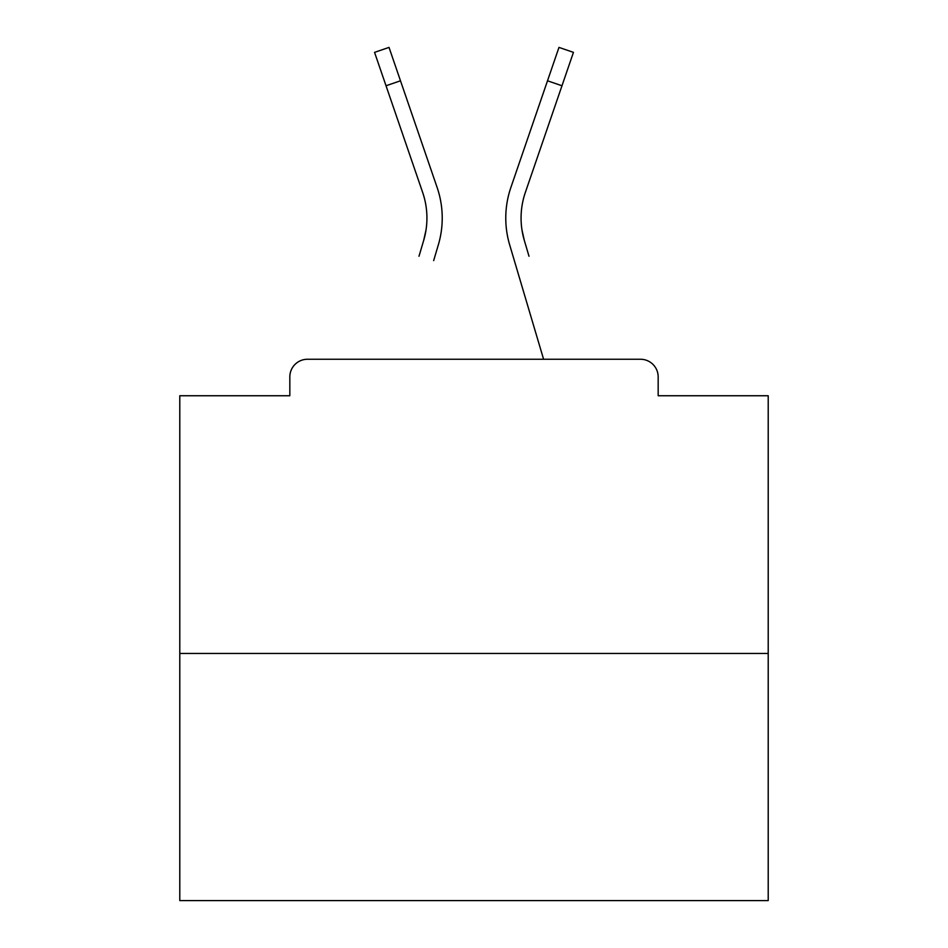 <?xml version="1.0" encoding="UTF-8"?>
<svg xmlns="http://www.w3.org/2000/svg" width="948" height="948" viewBox="0 0 948 948"><rect width="100%" height="100%" fill="white"/><g stroke="black" fill="none" stroke-linecap="round" stroke-linejoin="round"><path stroke-width="1.42" d="M658.173 395.743L658.173 376.913L658.173 395.743L768.212 395.743L768.212 900.6L179.788 900.6L179.788 395.743L289.827 395.743L289.827 376.913L289.827 395.743M768.212 653.468L179.788 653.468M658.173 376.913A17.657 17.657 0 0 0 640.516 359.256L307.484 359.256A17.657 17.657 0 0 0 289.827 376.913M640.516 359.256L565.79 359.256M382.21 359.256L307.484 359.256M425.996 230.103L423.673 240.46L425.996 230.103M400.494 80.793L386.026 85.758L374.555 52.365L389.024 47.4L437.123 187.467A94.148 94.148 0 0 1 438.343 244.809L433.663 260.605M418.992 256.256L423.673 240.46A78.85 78.85 0 0 0 422.654 192.432A78.85 78.85 0 0 1 426.932 218.04A78.85 78.85 0 0 0 422.654 192.432A78.85 78.85 0 0 1 426.932 218.04A78.85 78.85 0 0 0 422.654 192.432A78.85 78.85 0 0 1 426.932 218.04A78.85 78.85 0 0 0 422.654 192.432A78.85 78.85 0 0 1 426.932 218.04A78.85 78.85 0 0 0 422.654 192.432A78.85 78.85 0 0 1 426.932 218.04A78.85 78.85 0 0 0 422.654 192.432A78.85 78.85 0 0 1 426.932 218.04A78.85 78.85 0 0 0 422.654 192.432A78.85 78.85 0 0 1 426.932 218.04A78.85 78.85 0 0 0 422.654 192.432A78.85 78.85 0 0 1 426.932 218.04A78.85 78.85 0 0 0 422.654 192.432A78.85 78.85 0 0 1 426.932 218.04A78.85 78.85 0 0 0 422.654 192.432A78.85 78.85 0 0 1 426.932 218.04A78.85 78.85 0 0 0 422.654 192.432A78.85 78.85 0 0 1 426.932 218.04A78.85 78.85 0 0 0 422.654 192.432A78.85 78.85 0 0 1 426.932 218.04A78.85 78.85 0 0 0 422.654 192.432A78.85 78.85 0 0 1 426.932 218.04A78.85 78.85 0 0 0 422.654 192.432A78.85 78.85 0 0 1 426.932 218.04A78.85 78.85 0 0 0 422.654 192.432A78.85 78.85 0 0 1 426.932 218.04A78.85 78.85 0 0 0 422.654 192.432A78.85 78.85 0 0 1 426.932 218.04A78.85 78.85 0 0 0 422.654 192.432A78.85 78.85 0 0 1 426.932 218.04A78.85 78.85 0 0 0 422.654 192.432A78.85 78.85 0 0 1 426.932 218.04A78.85 78.85 0 0 0 422.654 192.432A78.85 78.85 0 0 1 426.932 218.04A78.85 78.85 0 0 0 422.654 192.432A78.85 78.85 0 0 1 426.932 218.04A78.85 78.85 0 0 0 422.654 192.432A78.85 78.85 0 0 1 426.932 218.04A78.85 78.85 0 0 0 422.654 192.432A78.85 78.85 0 0 1 426.932 218.04A78.85 78.85 0 0 0 422.654 192.432A78.85 78.85 0 0 1 426.932 218.04A78.85 78.85 0 0 0 422.654 192.432A78.85 78.85 0 0 1 426.932 218.04A78.85 78.85 0 0 0 422.654 192.432A78.85 78.85 0 0 1 426.932 218.04A78.85 78.85 0 0 0 422.654 192.432A78.85 78.85 0 0 1 426.932 218.04A78.85 78.85 0 0 0 422.654 192.432A78.85 78.85 0 0 1 426.932 218.04M522.004 230.103L524.327 240.46L522.004 230.103M509.657 244.809L543.595 359.256L509.657 244.809A94.148 94.148 0 0 1 510.877 187.467L558.976 47.4L573.445 52.365L525.346 192.432A78.85 78.85 0 0 0 524.327 240.46L529.008 256.256M525.346 192.432A78.85 78.85 0 0 0 521.068 218.04A78.85 78.85 0 0 1 525.346 192.432A78.85 78.85 0 0 0 521.068 218.04A78.85 78.85 0 0 1 525.346 192.432A78.85 78.85 0 0 0 521.068 218.04A78.85 78.85 0 0 1 525.346 192.432A78.85 78.85 0 0 0 521.068 218.04A78.85 78.85 0 0 1 525.346 192.432A78.85 78.85 0 0 0 521.068 218.04A78.85 78.85 0 0 1 525.346 192.432A78.85 78.85 0 0 0 521.068 218.04A78.85 78.85 0 0 1 525.346 192.432A78.85 78.85 0 0 0 521.068 218.04A78.85 78.85 0 0 1 525.346 192.432A78.85 78.85 0 0 0 521.068 218.04A78.85 78.85 0 0 1 525.346 192.432A78.85 78.85 0 0 0 521.068 218.04A78.85 78.85 0 0 1 525.346 192.432A78.85 78.85 0 0 0 521.068 218.04A78.85 78.85 0 0 1 525.346 192.432A78.85 78.85 0 0 0 521.068 218.04A78.85 78.85 0 0 1 525.346 192.432A78.85 78.85 0 0 0 521.068 218.04A78.85 78.85 0 0 1 525.346 192.432A78.85 78.85 0 0 0 521.068 218.04A78.85 78.85 0 0 1 525.346 192.432A78.85 78.85 0 0 0 521.068 218.04A78.85 78.85 0 0 1 525.346 192.432A78.85 78.85 0 0 0 521.068 218.04A78.85 78.85 0 0 1 525.346 192.432A78.85 78.85 0 0 0 521.068 218.04A78.85 78.85 0 0 1 525.346 192.432A78.85 78.85 0 0 0 521.068 218.04A78.85 78.85 0 0 1 525.346 192.432A78.85 78.85 0 0 0 521.068 218.04A78.85 78.85 0 0 1 525.346 192.432A78.85 78.85 0 0 0 521.068 218.04A78.85 78.85 0 0 1 525.346 192.432A78.85 78.85 0 0 0 521.068 218.04A78.85 78.85 0 0 1 525.346 192.432A78.85 78.85 0 0 0 521.068 218.04A78.85 78.85 0 0 1 525.346 192.432A78.85 78.85 0 0 0 521.068 218.04A78.85 78.85 0 0 1 525.346 192.432A78.85 78.85 0 0 0 521.068 218.04A78.85 78.85 0 0 1 525.346 192.432A78.85 78.85 0 0 0 521.068 218.04A78.85 78.85 0 0 1 525.346 192.432A78.85 78.85 0 0 0 521.068 218.04A78.85 78.85 0 0 1 525.346 192.432A78.85 78.85 0 0 0 521.068 218.04A78.85 78.85 0 0 1 525.346 192.432A78.85 78.85 0 0 0 521.068 218.04M437.123 187.467L420.746 139.783M386.026 85.758L422.654 192.432M510.877 187.467L527.254 139.783M561.974 85.758L547.506 80.793"/></g></svg>

